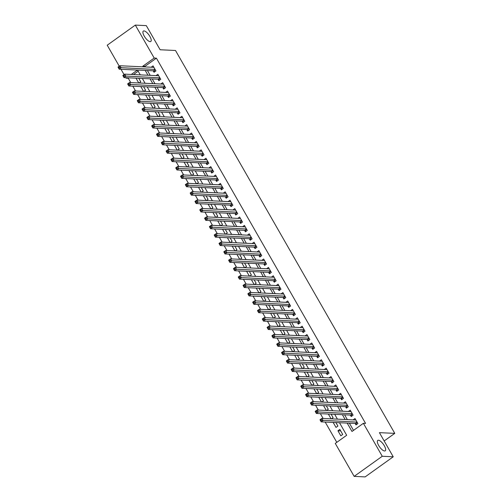 <?xml version="1.0" encoding="UTF-8"?>
<svg xmlns="http://www.w3.org/2000/svg" width="502" height="502" viewBox="0 0 502 502"><rect width="100%" height="100%" fill="white"/><g stroke="black" fill="none" stroke-linecap="round" stroke-linejoin="round"><path stroke-width="0.75" d="M150.142 41.647A6.4 2.297 -125.6 0 1 144.708 36.884A6.4 2.297 -125.6 0 1 143.34 31.068A6.4 2.297 -125.6 0 1 143.986 30.898A6.4 2.297 -125.6 0 1 149.427 35.667A6.4 2.297 -125.6 0 1 150.795 41.484A6.4 2.297 -125.6 0 1 150.142 41.647M384.57 450.984A6.4 2.297 -125.6 0 1 379.135 446.222A6.4 2.297 -125.6 0 1 377.768 440.405A6.4 2.297 -125.6 0 1 378.42 440.235A6.4 2.297 -125.6 0 1 383.854 445.004A6.4 2.297 -125.6 0 1 385.222 450.821A6.4 2.297 -125.6 0 1 384.57 450.984M119.25 66.214L107.221 45.211L135.327 25.1L146.302 25.621L160.125 49.761L175.499 50.482L394.779 433.37L379.412 432.649L393.235 456.789L365.13 476.9L354.155 476.379L335.28 443.423L346.675 435.272L339.49 422.728M128.914 77.829L128.292 78.274L130.765 82.598M132.823 86.187L135.578 90.994M137.63 94.583L140.384 99.39M142.442 102.979L145.191 107.786M147.249 111.375L150.004 116.182M152.056 119.771L154.811 124.578M156.869 128.167L159.623 132.974M161.675 136.563L164.43 141.376M166.482 144.959L169.237 149.772M171.295 153.355L174.05 158.168M176.102 161.757L178.856 166.564M180.908 170.153L183.663 174.96M185.721 178.549L188.476 183.355M190.528 186.945L193.283 191.751M195.334 195.341L198.089 200.147M200.147 203.737L202.902 208.543M204.954 212.133L207.709 216.946M209.761 220.529L212.515 225.342M214.574 228.925L217.328 233.737M219.38 237.327L222.135 242.133M224.187 245.723L226.942 250.529M229 254.119L231.755 258.925M233.806 262.515L236.561 267.321M238.619 270.911L241.368 275.717M243.426 279.307L246.181 284.113M248.233 287.702L250.987 292.515M253.046 296.098L255.794 300.911M257.852 304.494L260.607 309.307M262.659 312.897L265.414 317.703M267.472 321.293L270.22 326.099M272.279 329.688L275.033 334.495M277.085 338.084L279.84 342.891M281.898 346.48L284.647 351.287M286.705 354.876L289.459 359.683M291.511 363.272L294.266 368.085M296.324 371.668L299.079 376.481M301.131 380.064L303.886 384.877M305.938 388.466L308.692 393.273M310.751 396.862L313.505 401.669M315.557 405.258L318.312 410.065M320.364 413.654L323.119 418.461M325.177 422.05L336.798 442.337M128.292 78.274L126.096 78.168L125.82 77.684M124.057 74.61L121.007 69.289M153.198 70.807L154.039 72.275L155.94 70.92L153.054 65.881L151.177 67.224M158.005 79.203L158.845 80.671L160.747 79.316L157.86 74.277L155.99 75.62M162.817 87.599L163.658 89.067L165.553 87.712L162.673 82.673L160.797 84.016M167.624 95.995L168.465 97.47L170.366 96.108L167.48 91.069L165.604 92.412M172.431 104.397L173.272 105.866L175.173 104.504L172.286 99.465L170.416 100.808M177.244 112.793L178.084 114.261L179.98 112.9L177.099 107.861L175.223 109.204M182.05 121.189L182.891 122.657L184.792 121.296L181.906 116.263L180.03 117.6M186.857 129.585L187.698 131.053L189.599 129.692L186.713 124.659L184.843 125.996M191.67 137.981L192.511 139.449L194.406 138.094L191.526 133.055L189.649 134.392M196.477 146.377L197.317 147.845L199.219 146.49L196.332 141.451L194.456 142.794M201.283 154.773L202.13 156.241L204.025 154.886L201.139 149.847L199.269 151.19M206.096 163.169L206.937 164.643L208.832 163.282L205.952 158.243L204.076 159.586M210.903 171.565L211.744 173.039L213.645 171.678L210.758 166.639L208.882 167.982M215.709 179.967L216.557 181.435L218.452 180.074L215.565 175.035L213.695 176.378M220.522 188.363L221.363 189.831L223.264 188.47L220.378 183.431L218.502 184.774M225.329 196.759L226.17 198.227L228.071 196.866L225.185 191.833L223.308 193.17M230.136 205.155L230.983 206.623L232.878 205.268L229.991 200.229L228.121 201.566M234.949 213.551L235.789 215.019L237.691 213.664L234.804 208.625L232.928 209.962M239.755 221.947L240.596 223.415L242.497 222.06L239.611 217.021L237.735 218.364M244.568 230.343L245.409 231.811L247.304 230.456L244.418 225.417L242.548 226.76M249.375 238.739L250.216 240.213L252.117 238.852L249.23 233.813L247.354 235.156M254.181 247.135L255.022 248.609L256.924 247.248L254.037 242.209L252.161 243.552M258.994 255.537L259.835 257.005L261.73 255.643L258.844 250.605L256.974 251.948M263.801 263.933L264.642 265.401L266.543 264.039L263.657 259.001L261.78 260.343M268.608 272.329L269.448 273.797L271.35 272.435L268.463 267.403L266.593 268.739M273.421 280.725L274.261 282.193L276.156 280.838L273.27 275.799L271.4 277.135M278.227 289.121L279.068 290.589L280.969 289.234L278.083 284.195L276.207 285.531M283.034 297.517L283.875 298.985L285.776 297.63L282.89 292.591L281.02 293.934M287.847 305.913L288.688 307.381L290.583 306.025L287.702 300.987L285.826 302.329M292.653 314.308L293.494 315.783L295.396 314.421L292.509 309.383L290.633 310.725M297.46 322.704L298.301 324.179L300.202 322.817L297.316 317.779L295.446 319.121M302.273 331.107L303.114 332.575L305.009 331.213L302.129 326.174L300.252 327.517M307.08 339.503L307.921 340.971L309.822 339.609L306.935 334.57L305.059 335.913M311.886 347.899L312.727 349.367L314.628 348.005L311.742 342.973L309.872 344.309M316.699 356.294L317.54 357.763L319.435 356.407L316.555 351.369L314.679 352.705M321.506 364.69L322.347 366.159L324.248 364.803L321.362 359.765L319.485 361.107M326.313 373.086L327.153 374.555L329.055 373.199L326.168 368.161L324.298 369.503M331.125 381.482L331.966 382.951L333.861 381.595L330.981 376.556L329.105 377.899M335.932 389.878L336.773 391.353L338.674 389.991L335.788 384.952L333.912 386.295M340.739 398.281L341.586 399.749L343.481 398.387L340.594 393.348L338.724 394.691M345.552 406.676L346.393 408.145L348.288 406.783L345.407 401.744L343.531 403.087M350.358 415.072L351.199 416.541L353.101 415.179L350.214 410.14L348.338 411.483M340.682 430.898L337.934 430.772L340.82 435.811L342.715 434.45L339.829 429.411L337.934 430.772M333.152 422.427L336.007 427.409L337.909 426.054L335.907 422.558M328.346 414.031L331.1 418.837M323.539 405.635L326.294 410.441M318.726 397.239L321.481 402.046M313.919 388.843L316.674 393.65M309.113 380.447L311.867 385.254M304.3 372.045L307.055 376.858M299.493 363.649L302.248 368.462M294.687 355.253L297.435 360.066M289.874 346.857L292.628 351.664M285.067 338.461L287.822 343.268M280.26 330.065L283.009 334.872M275.447 321.669L278.202 326.476M270.641 313.273L273.395 318.08M265.834 304.877L268.583 309.684M261.021 296.475L263.776 301.288M256.215 288.079L258.969 292.892M251.408 279.683L254.156 284.496M246.595 271.287L249.35 276.094M241.788 262.891L244.543 267.698M236.975 254.495L239.73 259.302M232.169 246.099L234.923 250.906M227.362 237.703L230.117 242.51M222.549 229.307L225.304 234.114M217.742 220.905L220.497 225.718M212.936 212.509L215.691 217.322M208.123 204.113L210.878 208.92M203.316 195.717L206.071 200.524M198.51 187.321L201.264 192.128M193.697 178.925L196.451 183.732M188.89 170.529L191.645 175.336M184.083 162.133L186.838 166.94M179.27 153.737L182.025 158.544M174.464 145.335L177.219 150.148M169.657 136.939L172.412 141.752M164.844 128.543L167.599 133.35M160.038 120.147L162.792 124.954M155.231 111.751L157.986 116.558M150.418 103.356L153.173 108.162M145.611 94.96L148.366 99.766M140.805 86.564L143.553 91.37M138.169 71.202L133.488 74.553M331.427 418.856L333.102 417.658L331.1 414.163M326.614 410.46L328.289 409.262L326.287 405.767M321.807 402.064L323.483 400.866L321.481 397.371M317 393.662L318.676 392.464L316.674 388.968M312.188 385.266L313.863 384.068L311.861 380.572M307.381 376.87L309.056 375.672L307.055 372.177M302.574 368.474L304.25 367.276L302.242 363.781M297.761 360.078L299.437 358.88L297.435 355.385M292.955 351.682L294.63 350.484L292.628 346.989M288.148 343.286L289.817 342.088L287.815 338.593M283.335 334.89L285.01 333.692L283.009 330.197M278.528 326.495L280.204 325.296L278.202 321.795M273.722 318.092L275.391 316.894L273.389 313.399M268.909 309.696L270.584 308.498L268.583 305.003M264.102 301.3L265.778 300.102L263.776 296.607M259.296 292.904L260.965 291.706L258.963 288.211M254.483 284.508L256.158 283.31L254.156 279.815M249.676 276.113L251.351 274.914L249.35 271.419M244.869 267.717L246.538 266.518L244.537 263.023M240.056 259.321L241.732 258.122L239.73 254.627M235.25 250.925L236.925 249.726L234.923 246.225M230.437 242.522L232.112 241.324L230.111 237.829M225.63 234.127L227.306 232.928L225.304 229.433M220.824 225.731L222.499 224.532L220.497 221.037M216.011 217.335L217.686 216.136L215.684 212.641M211.204 208.939L212.879 207.74L210.878 204.245M206.397 200.543L208.073 199.344L206.071 195.849M201.584 192.147L203.26 190.948L201.258 187.453M196.778 183.751L198.453 182.552L196.451 179.057M191.971 175.349L193.647 174.156L191.645 170.655M187.158 166.953L188.834 165.754L186.832 162.259M182.351 158.557L184.027 157.358L182.025 153.863M177.545 150.161L179.22 148.962L177.219 145.467M172.732 141.765L174.407 140.566L172.406 137.071M167.925 133.369L169.601 132.17L167.599 128.675M163.119 124.973L164.794 123.774L162.786 120.279M158.306 116.577L159.981 115.378L157.979 111.883M153.499 108.181L155.174 106.982L153.173 103.487M148.692 99.779L150.362 98.58L148.36 95.085M143.879 91.383L145.555 90.184L143.553 86.689M139.073 82.987L140.748 81.788L138.747 78.293M135.992 78.161L138.747 82.974M347.196 423.092L351.99 431.463L363.385 423.311L365.582 423.418L156.398 58.163L145.003 66.314L145.367 66.948M147.419 70.537L150.173 75.344M152.225 78.933L154.98 83.74M157.038 87.329L159.793 92.136M161.845 95.725L164.6 100.532M166.651 104.121L169.406 108.928M171.464 112.517L174.219 117.324M176.271 120.913L179.026 125.726M181.084 129.309L183.832 134.122M185.891 137.711L188.645 142.518M190.697 146.107L193.452 150.914M195.51 154.503L198.259 159.31M200.317 162.899L203.072 167.706M205.123 171.295L207.878 176.102M209.936 179.691L212.685 184.498M214.743 188.087L217.498 192.893M219.55 196.483L222.304 201.296M224.363 204.879L227.111 209.692M229.169 213.281L231.924 218.088M233.976 221.677L236.731 226.484M238.789 230.073L241.544 234.88M243.595 238.469L246.35 243.275M248.402 246.865L251.157 251.671M253.215 255.261L255.97 260.067M258.022 263.657L260.776 268.463M262.828 272.053L265.583 276.866M267.641 280.449L270.396 285.262M272.448 288.851L275.203 293.657M277.255 297.247L280.009 302.053M282.068 305.643L284.822 310.449M286.874 314.039L289.629 318.845M291.681 322.435L294.436 327.241M296.494 330.831L299.248 335.637M301.3 339.226L304.055 344.039M306.107 347.622L308.862 352.435M310.92 356.018L313.675 360.831M315.727 364.421L318.481 369.227M320.54 372.817L323.288 377.623M325.346 381.213L328.101 386.019M330.153 389.608L332.908 394.415M334.966 398.004L337.714 402.811M339.772 406.4L342.527 411.207M344.579 414.796L347.334 419.609M349.392 423.192L353.502 430.383M355.165 423.468L356.012 424.937L357.907 423.575L355.021 418.542L353.151 419.879M384.174 440.963L394.779 433.37M393.235 456.789L382.26 456.268L354.155 476.379M135.327 25.1L154.202 58.056L142.806 66.214L143.17 66.841M156.398 58.163L154.202 58.056M363.385 423.311L382.26 456.268M145.222 70.431L147.977 75.237M150.035 78.827L152.784 83.633M154.842 87.222L157.597 92.035M159.649 95.618L162.403 100.431M164.461 104.021L167.21 108.827M169.268 112.417L172.023 117.223M174.075 120.813L176.829 125.619M178.888 129.209L181.636 134.015M183.694 137.604L186.449 142.411M188.501 146L191.256 150.807M193.314 154.396L196.069 159.209M198.121 162.792L200.875 167.605M202.927 171.188L205.682 176.001M207.74 179.59L210.495 184.397M212.547 187.986L215.302 192.793M217.353 196.382L220.108 201.189M222.166 204.778L224.921 209.585M226.973 213.174L229.728 217.981M231.78 221.57L234.534 226.377M236.593 229.966L239.347 234.779M241.399 238.362L244.154 243.175M246.206 246.758L248.961 251.571M251.019 255.16L253.774 259.967M255.825 263.556L258.58 268.363M260.632 271.952L263.387 276.759M265.445 280.348L268.2 285.155M270.252 288.744L273.006 293.551M275.065 297.14L277.813 301.947M279.871 305.536L282.626 310.349M284.678 313.932L287.433 318.745M289.491 322.328L292.239 327.141M294.297 330.73L297.052 335.537M299.104 339.126L301.859 343.933M303.917 347.522L306.666 352.329M308.724 355.918L311.478 360.725M313.53 364.314L316.285 369.121M318.343 372.71L321.092 377.517M323.15 381.106L325.905 385.919M327.957 389.502L330.711 394.315M332.77 397.898L335.524 402.711M337.576 406.3L340.331 411.107M342.383 414.696L345.138 419.503M137.422 70.06L131.292 74.453M126.717 77.728L126.096 78.168M337.432 419.139L334.683 414.332M332.625 410.743L329.87 405.936M327.819 402.347L325.064 397.534M323.006 393.951L320.257 389.138M318.199 385.555L315.444 380.742M313.392 377.153L310.638 372.346M308.579 368.757L305.825 363.95M303.773 360.361L301.018 355.554M298.966 351.965L296.211 347.158M294.153 343.569L291.398 338.762M289.347 335.173L286.592 330.366M284.54 326.777L281.785 321.964M279.727 318.381L276.972 313.568M274.92 309.985L272.166 305.172M270.114 301.583L267.359 296.776M265.301 293.187L262.546 288.38M260.494 284.791L257.739 279.984M255.687 276.395L252.933 271.588M250.874 267.999L248.12 263.192M246.068 259.603L243.313 254.796M241.261 251.207L238.506 246.394M236.448 242.811L233.694 237.998M231.642 234.415L228.887 229.602M226.829 226.013L224.08 221.206M222.022 217.617L219.267 212.81M217.215 209.221L214.461 204.414M212.402 200.825L209.654 196.018M207.596 192.429L204.841 187.622M202.789 184.033L200.034 179.227M197.976 175.637L195.228 170.824M193.17 167.241L190.415 162.428M188.363 158.839L185.608 154.032M183.55 150.443L180.802 145.636M178.743 142.047L175.989 137.241M173.937 133.651L171.182 128.845M169.124 125.255L166.369 120.449M164.317 116.859L161.562 112.053M159.51 108.463L156.756 103.657M154.698 100.067L151.943 95.254M149.891 91.671L147.136 86.859M145.084 83.269L142.33 78.463M140.271 74.873L137.517 70.067M145.003 66.314L142.806 66.214M356.96 424.259L355.717 423.55A0.998 0.358 54.4 0 0 355.516 423.481L321.18 421.862L319.981 419.76L321.876 418.404L355.862 420.011M321.098 419.415L321.876 418.404L323.081 420.5L321.18 421.862L320.822 420.795L321.581 420.256L321.098 419.415L320.339 419.961L320.822 420.795M357.066 422.107L321.581 420.256M319.981 419.76L320.339 419.961M352.153 415.863L350.911 415.154A0.998 0.358 54.4 0 0 350.71 415.085L316.373 413.466L315.168 411.364L317.069 410.008L351.055 411.615M316.291 411.019L317.069 410.008L318.274 412.104L316.373 413.466L316.009 412.399L316.768 411.86L316.291 411.019L315.532 411.558L316.009 412.399M352.26 413.711L316.768 411.86M315.168 411.364L315.532 411.558M347.34 407.461L346.098 406.758A0.998 0.358 54.4 0 0 345.903 406.689L311.566 405.07L310.361 402.968L312.263 401.613L346.248 403.219M311.478 402.623L312.263 401.613L313.461 403.708L311.566 405.07L311.202 404.003L311.962 403.464L311.478 402.623L310.719 403.162L311.202 404.003M347.447 405.315L311.962 403.464M310.361 402.968L310.719 403.162M342.533 399.065L341.291 398.362A0.998 0.358 54.4 0 0 341.09 398.293L306.753 396.674L305.555 394.572L307.45 393.217L341.435 394.817M306.672 394.227L307.45 393.217L308.655 395.312L306.753 396.674L306.396 395.607L307.155 395.061L306.672 394.227L305.913 394.767L306.396 395.607M342.64 396.919L307.155 395.061M305.555 394.572L305.913 394.767M337.727 390.669L336.484 389.966A0.998 0.358 54.4 0 0 336.284 389.897L301.947 388.278L300.742 386.176L302.643 384.814L336.629 386.421M301.865 385.825L302.643 384.814L303.848 386.916L301.947 388.278L301.583 387.211L302.342 386.666L301.865 385.825L301.106 386.371L301.583 387.211M337.833 388.523L302.342 386.666M300.742 386.176L301.106 386.371M332.914 382.273L331.671 381.57A0.998 0.358 54.4 0 0 331.477 381.501L297.14 379.876L295.935 377.78L297.837 376.418L331.822 378.025M297.052 377.429L297.837 376.418L299.035 378.521L297.14 379.876L296.776 378.815L297.535 378.27L297.052 377.429L296.293 377.975L296.776 378.815M333.021 380.127L297.535 378.27M295.935 377.78L296.293 377.975M328.107 373.877L326.865 373.174A0.998 0.358 54.4 0 0 326.664 373.105L292.327 371.48L291.129 369.384L293.024 368.022L327.009 369.629M292.246 369.033L293.024 368.022L294.228 370.125L292.327 371.48L291.969 370.42L292.729 369.874L292.246 369.033L291.486 369.579L291.969 370.42M328.214 371.731L292.729 369.874M291.129 369.384L291.486 369.579M323.301 365.481L322.058 364.778A0.998 0.358 54.4 0 0 321.857 364.709L287.52 363.084L286.316 360.988L288.217 359.627L322.202 361.233M287.439 360.637L288.217 359.627L289.422 361.729L287.52 363.084L287.157 362.024L287.916 361.478L287.439 360.637L286.68 361.183L287.157 362.024M323.407 363.329L287.916 361.478M286.316 360.988L286.68 361.183M318.488 357.085L317.245 356.376A0.998 0.358 54.4 0 0 317.051 356.313L282.714 354.688L281.509 352.592L283.41 351.231L317.396 352.837M282.626 352.241L283.41 351.231L284.609 353.333L282.714 354.688L282.35 353.621L283.109 353.082L282.626 352.241L281.867 352.787L282.35 353.621M318.594 354.933L283.109 353.082M281.509 352.592L281.867 352.787M313.681 348.689L312.439 347.98A0.998 0.358 54.4 0 0 312.238 347.911L277.901 346.292L276.702 344.19L278.597 342.835L312.583 344.441M277.819 343.845L278.597 342.835L279.802 344.93L277.901 346.292L277.543 345.225L278.303 344.686L277.819 343.845L277.06 344.391L277.543 345.225M313.788 346.537L278.303 344.686M276.702 344.19L277.06 344.391M308.874 340.287L307.632 339.584A0.998 0.358 54.4 0 0 307.431 339.515L273.094 337.896L271.889 335.794L273.791 334.439L307.776 336.045M273.013 335.449L273.791 334.439L274.996 336.535L273.094 337.896L272.73 336.829L273.49 336.29L273.013 335.449L272.253 335.989L272.73 336.829M308.981 338.141L273.49 336.29M271.889 335.794L272.253 335.989M304.061 331.891L302.819 331.188A0.998 0.358 54.4 0 0 302.624 331.119L268.288 329.5L267.083 327.398L268.984 326.043L302.97 327.649M268.2 327.053L268.984 326.043L270.183 328.139L268.288 329.5L267.924 328.433L268.683 327.894L268.2 327.053L267.44 327.593L267.924 328.433M304.168 329.745L268.683 327.894M267.083 327.398L267.44 327.593M299.255 323.495L298.012 322.792A0.998 0.358 54.4 0 0 297.811 322.723L263.475 321.104L262.276 319.002L264.171 317.647L298.157 319.247M263.393 318.657L264.171 317.647L265.376 319.743L263.475 321.104L263.117 320.038L263.876 319.492L263.393 318.657L262.634 319.197L263.117 320.038M299.361 321.349L263.876 319.492M262.276 319.002L262.634 319.197M294.448 315.099L293.206 314.396A0.998 0.358 54.4 0 0 293.005 314.327L258.668 312.708L257.463 310.606L259.365 309.245L293.35 310.851M258.586 310.255L259.365 309.245L260.569 311.347L258.668 312.708L258.304 311.642L259.063 311.096L258.586 310.255L257.827 310.801L258.304 311.642M294.555 312.953L259.063 311.096M257.463 310.606L257.827 310.801M289.635 306.703L288.393 306A0.998 0.358 54.4 0 0 288.198 305.931L253.861 304.306L252.657 302.21L254.558 300.849L288.543 302.455M253.774 301.859L254.558 300.849L255.756 302.951L253.861 304.306L253.497 303.246L254.257 302.7L253.774 301.859L253.014 302.405L253.497 303.246M289.742 304.557L254.257 302.7M252.657 302.21L253.014 302.405M284.829 298.307L283.586 297.604A0.998 0.358 54.4 0 0 283.385 297.535L249.048 295.91L247.85 293.814L249.745 292.453L283.73 294.059M248.967 293.463L249.745 292.453L250.95 294.555L249.048 295.91L248.691 294.85L249.45 294.304L248.967 293.463L248.208 294.009L248.691 294.85M284.935 296.161L249.45 294.304M247.85 293.814L248.208 294.009M280.016 289.911L278.779 289.208A0.998 0.358 54.4 0 0 278.579 289.139L244.242 287.514L243.037 285.418L244.938 284.057L278.924 285.663M244.16 285.067L244.938 284.057L246.143 286.159L244.242 287.514L243.878 286.454L244.637 285.908L244.16 285.067L243.401 285.613L243.878 286.454M280.129 287.759L244.637 285.908M243.037 285.418L243.401 285.613M275.209 281.515L273.966 280.806A0.998 0.358 54.4 0 0 273.772 280.743L239.435 279.118L238.23 277.022L240.132 275.661L274.117 277.267M239.347 276.671L240.132 275.661L241.33 277.763L239.435 279.118L239.071 278.052L239.83 277.512L239.347 276.671L238.588 277.217L239.071 278.052M275.316 279.363L239.83 277.512M238.23 277.022L238.588 277.217M270.402 273.119L269.16 272.41A0.998 0.358 54.4 0 0 268.959 272.341L234.622 270.722L233.424 268.62L235.319 267.265L269.304 268.871M234.541 268.275L235.319 267.265L236.524 269.361L234.622 270.722L234.265 269.656L235.024 269.116L234.541 268.275L233.781 268.821L234.265 269.656M270.509 270.967L235.024 269.116M233.424 268.62L233.781 268.821M265.589 264.717L264.353 264.014A0.998 0.358 54.4 0 0 264.152 263.945L229.816 262.326L228.611 260.224L230.512 258.869L264.498 260.475M229.734 259.879L230.512 258.869L231.711 260.965L229.816 262.326L229.452 261.26L230.211 260.72L229.734 259.879L228.975 260.419L229.452 261.26M265.696 262.571L230.211 260.72M228.611 260.224L228.975 260.419M260.783 256.321L259.54 255.618A0.998 0.358 54.4 0 0 259.346 255.549L225.009 253.93L223.804 251.828L225.705 250.473L259.691 252.073M224.921 251.483L225.705 250.473L226.904 252.569L225.009 253.93L224.645 252.864L225.404 252.318L224.921 251.483L224.162 252.023L224.645 252.864M260.889 254.175L225.404 252.318M223.804 251.828L224.162 252.023M255.976 247.925L254.734 247.222A0.998 0.358 54.4 0 0 254.533 247.153L220.196 245.534L218.997 243.432L220.893 242.077L254.878 243.677M220.114 243.087L220.893 242.077L222.097 244.173L220.196 245.534L219.838 244.468L220.598 243.922L220.114 243.087L219.355 243.627L219.838 244.468M256.083 245.779L220.598 243.922M218.997 243.432L219.355 243.627M251.163 239.529L249.921 238.826A0.998 0.358 54.4 0 0 249.726 238.757L215.389 237.139L214.185 235.036L216.086 233.675L250.071 235.281M215.308 234.685L216.086 233.675L217.284 235.777L215.389 237.139L215.025 236.072L215.785 235.526L215.308 234.685L214.549 235.231L215.025 236.072M251.27 237.383L215.785 235.526M214.185 235.036L214.549 235.231M246.356 231.133L245.114 230.431A0.998 0.358 54.4 0 0 244.913 230.362L210.576 228.736L209.378 226.64L211.279 225.279L245.265 226.885M210.495 226.289L211.279 225.279L212.478 227.381L210.576 228.736L210.219 227.676L210.978 227.13L210.495 226.289L209.736 226.835L210.219 227.676M246.463 228.987L210.978 227.13M209.378 226.64L209.736 226.835M241.55 222.737L240.307 222.035A0.998 0.358 54.4 0 0 240.107 221.966L205.77 220.34L204.571 218.244L206.466 216.883L240.452 218.489M205.688 217.893L206.466 216.883L207.671 218.985L205.77 220.34L205.406 219.28L206.171 218.734L205.688 217.893L204.929 218.439L205.406 219.28M241.657 220.591L206.171 218.734M204.571 218.244L204.929 218.439M236.737 214.341L235.494 213.639A0.998 0.358 54.4 0 0 235.3 213.57L200.963 211.944L199.758 209.849L201.66 208.487L235.645 210.093M200.882 209.497L201.66 208.487L202.858 210.589L200.963 211.944L200.599 210.884L201.358 210.338L200.882 209.497L200.122 210.043L200.599 210.884M236.844 212.189L201.358 210.338M199.758 209.849L200.122 210.043M231.93 205.945L230.688 205.236A0.998 0.358 54.4 0 0 230.487 205.174L196.15 203.548L194.952 201.453L196.847 200.091L230.832 201.697M196.069 201.101L196.847 200.091L198.052 202.187L196.15 203.548L195.793 202.482L196.552 201.942L196.069 201.101L195.309 201.647L195.793 202.482M232.037 203.793L196.552 201.942M194.952 201.453L195.309 201.647M227.124 197.55L225.881 196.84A0.998 0.358 54.4 0 0 225.68 196.771L191.344 195.152L190.145 193.05L192.04 191.695L226.025 193.301M191.262 192.705L192.04 191.695L193.245 193.791L191.344 195.152L190.98 194.086L191.745 193.546L191.262 192.705L190.503 193.251L190.98 194.086M227.23 195.397L191.745 193.546M190.145 193.05L190.503 193.251M222.311 189.147L221.068 188.445A0.998 0.358 54.4 0 0 220.874 188.375L186.537 186.757L185.332 184.654L187.233 183.299L221.219 184.905M186.455 184.309L187.233 183.299L188.432 185.395L186.537 186.757L186.173 185.69L186.932 185.15L186.455 184.309L185.69 184.849L186.173 185.69M222.417 187.001L186.932 185.15M185.332 184.654L185.69 184.849M217.504 180.751L216.262 180.049A0.998 0.358 54.4 0 0 216.061 179.98L181.724 178.361L180.525 176.258L182.421 174.903L216.406 176.503M181.642 175.913L182.421 174.903L183.625 176.999L181.724 178.361L181.366 177.294L182.126 176.748L181.642 175.913L180.883 176.453L181.366 177.294M217.611 178.605L182.126 176.748M180.525 176.258L180.883 176.453M212.697 172.355L211.455 171.653A0.998 0.358 54.4 0 0 211.254 171.584L176.917 169.965L175.713 167.863L177.614 166.507L211.599 168.107M176.836 167.517L177.614 166.507L178.819 168.603L176.917 169.965L176.553 168.898L177.313 168.352L176.836 167.517L176.077 168.057L176.553 168.898M212.804 170.209L177.313 168.352M175.713 167.863L176.077 168.057M207.884 163.959L206.642 163.257A0.998 0.358 54.4 0 0 206.447 163.188L172.111 161.562L170.906 159.467L172.807 158.105L206.793 159.711M172.023 159.115L172.807 158.105L174.006 160.207L172.111 161.562L171.747 160.502L172.506 159.956L172.023 159.115L171.264 159.661L171.747 160.502M207.991 161.813L172.506 159.956M170.906 159.467L171.264 159.661M203.078 155.564L201.835 154.861A0.998 0.358 54.4 0 0 201.635 154.792L167.298 153.166L166.099 151.071L167.994 149.709L201.98 151.315M167.216 150.719L167.994 149.709L169.199 151.811L167.298 153.166L166.94 152.106L167.699 151.56L167.216 150.719L166.457 151.265L166.94 152.106M203.184 153.417L167.699 151.56M166.099 151.071L166.457 151.265M198.271 147.168L197.029 146.465A0.998 0.358 54.4 0 0 196.828 146.396L162.491 144.771L161.286 142.675L163.188 141.313L197.173 142.919M162.41 142.323L163.188 141.313L164.392 143.415L162.491 144.771L162.127 143.71L162.886 143.164L162.41 142.323L161.65 142.869L162.127 143.71M198.378 145.022L162.886 143.164M161.286 142.675L161.65 142.869M193.458 138.772L192.216 138.069A0.998 0.358 54.4 0 0 192.021 138L157.684 136.375L156.48 134.279L158.381 132.917L192.366 134.523M157.597 133.927L158.381 132.917L159.58 135.019L157.684 136.375L157.321 135.314L158.08 134.768L157.597 133.927L156.837 134.473L157.321 135.314M193.565 136.619L158.08 134.768M156.48 134.279L156.837 134.473M188.652 130.376L187.409 129.667A0.998 0.358 54.4 0 0 187.208 129.604L152.872 127.979L151.673 125.883L153.568 124.521L187.553 126.127M152.79 125.531L153.568 124.521L154.773 126.617L152.872 127.979L152.514 126.912L153.273 126.372L152.79 125.531L152.031 126.077L152.514 126.912M188.758 128.223L153.273 126.372M151.673 125.883L152.031 126.077M183.845 121.98L182.602 121.271A0.998 0.358 54.4 0 0 182.402 121.202L148.065 119.583L146.86 117.481L148.761 116.125L182.747 117.732M147.983 117.135L148.761 116.125L149.966 118.221L148.065 119.583L147.701 118.516L148.46 117.976L147.983 117.135L147.224 117.675L147.701 118.516M183.952 119.827L148.46 117.976M146.86 117.481L147.224 117.675M179.032 113.577L177.79 112.875A0.998 0.358 54.4 0 0 177.595 112.806L143.258 111.187L142.053 109.085L143.955 107.729L177.94 109.336M143.17 108.739L143.955 107.729L145.153 109.825L143.258 111.187L142.894 110.12L143.654 109.58L143.17 108.739L142.411 109.279L142.894 110.12M179.139 111.431L143.654 109.58M142.053 109.085L142.411 109.279M174.225 105.182L172.983 104.479A0.998 0.358 54.4 0 0 172.782 104.41L138.445 102.791L137.247 100.689L139.142 99.333L173.127 100.933M138.364 100.344L139.142 99.333L140.347 101.429L138.445 102.791L138.088 101.724L138.847 101.178L138.364 100.344L137.604 100.883L138.088 101.724M174.332 103.035L138.847 101.178M137.247 100.689L137.604 100.883M169.419 96.786L168.176 96.083A0.998 0.358 54.4 0 0 167.975 96.014L133.639 94.395L132.434 92.293L134.335 90.931L168.321 92.537M133.557 91.948L134.335 90.931L135.54 93.033L133.639 94.395L133.275 93.328L134.034 92.782L133.557 91.948L132.798 92.487L133.275 93.328M169.525 94.64L134.034 92.782M132.434 92.293L132.798 92.487M164.606 88.39L163.363 87.687A0.998 0.358 54.4 0 0 163.169 87.618L128.832 85.993L127.627 83.897L129.529 82.535L163.514 84.141M128.744 83.545L129.529 82.535L130.727 84.637L128.832 85.993L128.468 84.932L129.227 84.386L128.744 83.545L127.985 84.091L128.468 84.932M164.712 86.244L129.227 84.386M127.627 83.897L127.985 84.091M159.799 79.994L158.557 79.291A0.998 0.358 54.4 0 0 158.356 79.222L124.019 77.597L122.821 75.501L124.716 74.139L158.701 75.746M123.938 75.149L124.716 74.139L125.92 76.241L124.019 77.597L123.661 76.536L124.421 75.99L123.938 75.149L123.178 75.695L123.661 76.536M159.906 77.848L124.421 75.99M122.821 75.501L123.178 75.695M154.992 71.598L153.75 70.895A0.998 0.358 54.4 0 0 153.549 70.826L119.212 69.201L118.008 67.105L119.909 65.743L153.894 67.35M119.131 66.753L119.909 65.743L121.114 67.845L119.212 69.201L118.848 68.14L119.608 67.594L119.131 66.753L118.372 67.299L118.848 68.14M155.099 69.452L119.608 67.594M118.008 67.105L118.372 67.299M357.261 422.446L355.717 423.55M357.173 422.301L355.516 423.481M352.454 414.05L350.911 415.154M352.366 413.899L350.71 415.085M347.641 405.654L346.098 406.758M347.56 405.503L345.903 406.689M342.835 397.258L341.291 398.362M342.747 397.107L341.09 398.293M338.028 388.862L336.484 389.966M337.94 388.711L336.284 389.897M333.215 380.466L331.671 381.57M333.133 380.315L331.477 381.501M328.408 372.07L326.865 373.174M328.321 371.919L326.664 373.105M323.602 363.674L322.058 364.778M323.514 363.523L321.857 364.709M318.789 355.272L317.245 356.376M318.707 355.127L317.051 356.313M313.982 346.876L312.439 347.98M313.894 346.731L312.238 347.911M309.176 338.48L307.632 339.584M309.088 338.329L307.431 339.515M304.363 330.084L302.819 331.188M304.281 329.933L302.624 331.119M299.556 321.688L298.012 322.792M299.468 321.537L297.811 322.723M294.749 313.292L293.206 314.396M294.661 313.141L293.005 314.327M289.936 304.896L288.393 306M289.855 304.745L288.198 305.931M285.13 296.5L283.586 297.604M285.042 296.349L283.385 297.535M280.323 288.104L278.779 289.208M280.235 287.953L278.579 289.139M275.51 279.702L273.966 280.806M275.429 279.558L273.772 280.743M270.703 271.306L269.16 272.41M270.616 271.162L268.959 272.341M265.891 262.91L264.353 264.014M265.809 262.759L264.152 263.945M261.084 254.514L259.54 255.618M260.996 254.363L259.346 255.549M256.277 246.118L254.734 247.222M256.189 245.967L254.533 247.153M251.464 237.722L249.921 238.826M251.383 237.571L249.726 238.757M246.658 229.326L245.114 230.431M246.57 229.176L244.913 230.362M241.851 220.93L240.307 222.035M241.763 220.78L240.107 221.966M237.038 212.534L235.494 213.639M236.957 212.384L235.3 213.57M232.231 204.132L230.688 205.236M232.144 203.988L230.487 205.174M227.425 195.736L225.881 196.84M227.337 195.592L225.68 196.771M222.612 187.34L221.068 188.445M222.53 187.19L220.874 188.375M217.805 178.944L216.262 180.049M217.717 178.794L216.061 179.98M212.999 170.548L211.455 171.653M212.911 170.398L211.254 171.584M208.186 162.152L206.642 163.257M208.104 162.002L206.447 163.188M203.379 153.756L201.835 154.861M203.291 153.606L201.635 154.792M198.572 145.36L197.029 146.465M198.485 145.21L196.828 146.396M193.759 136.964L192.216 138.069M193.678 136.814L192.021 138M188.953 128.562L187.409 129.667M188.865 128.418L187.208 129.604M184.146 120.166L182.602 121.271M184.058 120.016L182.402 121.202M179.333 111.77L177.79 112.875M179.252 111.62L177.595 112.806M174.527 103.374L172.983 104.479M174.439 103.224L172.782 104.41M169.72 94.978L168.176 96.083M169.632 94.828L167.975 96.014M164.907 86.582L163.363 87.687M164.825 86.432L163.169 87.618M160.1 78.186L158.557 79.291M160.012 78.036L158.356 79.222M155.294 69.791L153.75 70.895M155.206 69.64L153.549 70.826"/></g></svg>
